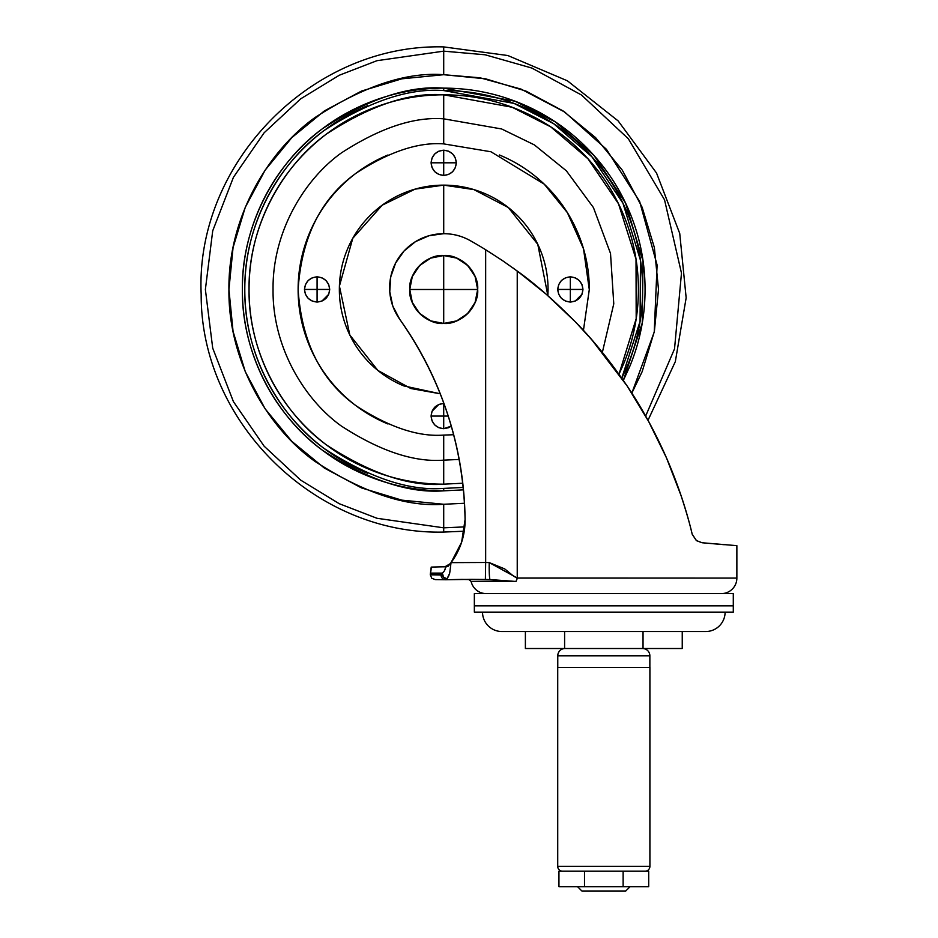 <?xml version="1.0" encoding="UTF-8"?>
<svg xmlns="http://www.w3.org/2000/svg" width="938" height="938" viewBox="0 0 938 938"><rect width="100%" height="100%" fill="white"/><g stroke="black" fill="none" stroke-linecap="round" stroke-linejoin="round"><path stroke-width="1.41" d="M409.754 289.49C408.229 306.292 426.907 324.97 443.709 323.446L443.709 289.49L409.754 289.49L477.677 289.49A33.967 33.967 0 0 1 443.709 323.446C460.511 324.97 479.189 306.292 477.677 289.49C479.189 272.688 460.511 254.01 443.709 255.523A33.967 33.967 0 0 1 477.677 289.49L443.709 289.49L443.709 323.446A33.967 33.967 0 0 1 409.754 289.49A33.967 33.967 0 0 1 443.709 255.523L443.709 289.49L443.709 255.523C426.907 254.01 408.229 272.688 409.754 289.49L412.333 276.487L419.696 265.477L430.718 258.114L443.709 255.523L456.712 258.114L467.722 265.477L475.085 276.487L477.677 289.49L475.085 302.482L467.722 313.503L456.712 320.866L443.709 323.446L430.718 320.866L419.696 313.503L412.333 302.482L409.754 289.49M445.175 566.787L445.89 566.787L444.378 570.89L442.373 573.118L430.436 573.118L431.222 567.103A654.149 654.149 0 0 1 442.232 566.833L446.816 566.775L442.232 566.833L445.89 566.787L444.331 570.984M474.347 605.796L733.293 605.796L733.293 593.613L474.347 593.613L474.347 605.796L733.293 605.796L733.293 593.613L474.347 593.613L474.347 605.796M501.936 631.532L705.704 631.532A19.405 19.405 0 0 0 725.109 612.127A19.405 19.405 0 0 1 705.704 631.532L501.936 631.532A19.405 19.405 0 0 1 482.519 612.127A19.405 19.405 0 0 0 501.936 631.532M474.347 612.127L733.293 612.127L733.293 605.842L474.347 605.842L474.347 612.127L474.347 605.842L733.293 605.842L733.293 612.127L474.347 612.127M471.134 579.356L490.128 579.567L516.006 581.466L471.134 581.466L468.824 579.567L490.128 579.567L461.367 579.414L468.824 579.567L471.134 581.466A15.524 15.524 0 0 0 486.247 593.613A15.524 15.524 0 0 1 471.134 581.466L508.83 580.997M444.823 566.669L442.232 566.833A654.149 654.149 0 0 0 431.222 567.103A25.549 25.549 0 0 1 430.436 573.118L442.373 573.118L443.674 571.887M696.348 540.558L702.046 542.739L696.535 540.687L692.209 534.25L696.336 540.534L702.07 542.75L736.869 545.658L736.869 578.089L736.869 545.658L702.07 542.75L696.324 540.534L692.209 534.25L696.535 540.687L702.07 542.75L696.324 540.534L692.209 534.25C686.288 509.228 677.693 483.715 666.426 457.721C654.935 431.703 641.897 407.878 627.311 386.245C610.005 360.884 592.699 339.439 575.404 321.91L546.197 294.215L517.237 271.035L517.237 577.937L514.012 576.495L504.738 568.932L489.237 562.589L485.661 562.495L485.661 249.731A461.672 461.672 0 0 0 470.301 240.667A461.672 461.672 0 0 1 485.661 249.731L502.334 260.506L485.661 249.731L485.661 562.495L451.037 562.624L449.701 573.153L448.411 576.694L445.855 579.754L446.992 578.957L445.855 579.754L471.099 579.367L445.855 579.754A4.854 4.643 -89 0 1 441.048 574.994L430.284 574.806A29.91 29.91 0 0 1 430.284 574.302A29.91 29.91 0 0 0 430.284 574.806L441.048 574.994L442.232 574.302L430.284 574.302L442.232 574.302A4.854 4.631 -90 0 1 442.373 573.118A4.854 4.315 51.2 0 0 446.992 578.957L447.004 578.945M399.658 319.178A54.099 54.099 0 0 1 443.721 233.691C453.195 233.691 462.047 236.024 470.301 240.667A54.099 54.099 0 0 0 443.721 233.691L443.709 185.138L443.709 233.691L429.1 235.708L415.557 241.594L404.126 250.927L395.637 263.003L390.724 276.933L389.762 291.659L392.823 306.105L399.658 319.178C441.833 379.315 463.642 446.113 465.084 519.546C464.65 483.598 458.846 448.528 447.696 414.362C436.533 380.183 420.529 348.455 399.658 319.178M471.099 579.367L485.38 579.473L485.661 562.495L451.026 562.636L461.613 542.246L464.263 531.201L443.709 532.069L443.709 527.824L464.791 526.886L443.709 527.824L443.709 504.269L464.509 503.26L443.709 504.269L443.709 532.069C315.86 535.27 200.533 422.241 201.178 294.333C195.057 163.024 312.319 43.406 443.709 46.9L443.709 51.156L485.11 54.779L531.893 68.064L581.454 94.984L628.366 138.801L664.526 199.806L681.48 273.122L674.528 348.866L645.661 416.062L674.528 348.866L681.48 273.122L664.526 199.806L628.366 138.801L581.454 94.984L531.893 68.064L485.11 54.779L443.709 51.156L443.709 46.9L507.845 55.53L567.408 80.809L618.165 120.932L656.53 173.038L679.733 233.445L686.159 297.838L675.325 361.634L648.006 420.294L658.476 440.508M721.392 593.613A15.524 15.524 0 0 0 736.869 578.089L517.413 578.089L516.006 581.466L517.225 578.007L736.869 578.089A15.524 15.524 0 0 1 721.392 593.613M462.786 483.222L443.709 484.16C417.902 484.16 393.069 479.224 369.209 469.34C345.36 459.468 324.314 445.398 306.058 427.142C287.802 408.886 273.732 387.84 263.859 363.979C253.975 340.131 249.039 315.297 249.039 289.49C249.039 263.672 253.975 238.838 263.859 214.99C273.732 191.141 287.802 170.083 306.058 151.827C324.314 133.583 345.36 119.513 369.209 109.629C393.069 99.756 417.902 94.808 443.709 94.808L443.709 143.889C418.407 141.955 389.293 151.663 356.358 173.014C321.019 198.293 301.614 237.126 298.12 289.49C301.614 341.854 321.019 380.676 356.358 405.955C389.293 427.318 418.407 437.026 443.709 435.08L443.709 460.148C414.045 462.422 379.913 451.049 341.315 426.016C304.662 399.823 272.372 347.423 273.052 289.49C272.372 231.557 304.662 179.146 341.315 152.964C379.913 127.931 414.045 116.547 443.709 118.833L501.642 128.963L534.355 144.886L566.376 170.833L593.437 207.579L610.521 253.459L613.769 303.83L602.36 352.371L613.769 303.83L610.521 253.459L593.437 207.579L566.376 170.833L534.355 144.886L501.642 128.963L443.709 118.833L443.709 94.808C469.528 94.808 494.361 99.756 518.21 109.629C542.058 119.513 563.117 133.583 581.372 151.827C599.616 170.083 613.687 191.141 623.571 214.99C633.443 238.838 638.391 263.672 638.391 289.49C638.391 315.297 633.443 340.131 623.571 363.979L618.986 374.203L636.187 318.674L636.023 259.205L618.517 203.816L588.009 158.815L550.712 126.853L512.125 107.237L443.709 94.808C409.871 92.217 370.944 105.197 326.905 133.747C285.105 163.622 248.265 223.396 249.039 289.49C248.265 355.572 285.105 415.358 326.905 445.222C370.944 473.784 409.871 486.763 443.709 484.16L443.709 460.148L443.709 484.16M463.489 489.859L443.709 490.832L463.489 489.859M464.263 531.201L461.613 542.246L465.084 519.546C464.65 483.598 458.846 448.528 447.696 414.362M461.613 542.246L465.084 520.332M545.822 293.887L517.237 271.035L517.413 578.089L489.237 562.589L485.661 562.495L485.38 579.473L490.128 579.567A16.978 1.255 -88.8 0 1 489.237 562.589A16.978 1.255 91.2 0 0 490.128 579.567L516.006 581.466M547.886 295.681L537.779 244.302L508.302 207.521L473.889 189.593L443.709 185.138C457.545 185.138 470.864 187.788 483.645 193.076C496.437 198.375 507.716 205.914 517.506 215.693C527.285 225.483 534.824 236.763 540.124 249.555C545.412 262.335 548.062 275.643 548.062 289.49L547.886 295.693M463.243 487.443L443.709 488.405L443.709 490.832C417.011 490.832 391.334 485.72 366.664 475.507C341.995 465.283 320.221 450.744 301.344 431.855C282.455 412.978 267.916 391.205 257.692 366.535C247.48 341.866 242.367 316.188 242.367 289.49C242.367 262.781 247.48 237.103 257.692 212.434C267.916 187.764 282.455 165.991 301.344 147.114C320.221 128.236 341.995 113.686 366.664 103.473C391.334 93.249 417.011 88.137 443.709 88.137C470.407 88.137 496.096 93.249 520.766 103.473C545.435 113.686 567.209 128.236 586.086 147.114C604.963 165.991 619.514 187.764 629.726 212.434C639.951 237.103 645.063 262.781 645.063 289.49C645.063 316.188 639.951 341.866 629.726 366.535L623.348 380.418L642.249 323.012L643.034 261.045L625.517 202.96L594.094 155.602L555.319 121.905L515.091 101.222L443.709 88.137L443.709 90.564L514.012 103.403L553.643 123.699L591.878 156.763L622.973 203.265L640.49 260.365L640.056 321.429L621.777 378.155M692.209 534.25L692.209 534.25C690.005 524.541 686.264 511.562 680.953 495.311L666.426 457.721L648.604 421.408L627.311 386.245C609.958 360.813 592.664 339.368 575.404 321.91C554.041 300.371 534.648 283.417 517.237 271.035L502.334 260.506L517.237 271.035M627.018 385.811L591.984 339.99L575.569 322.074M575.369 321.875L546.702 294.649M465.084 519.546A70.491 70.491 0 0 1 451.037 562.624L448.036 566.364L450.24 563.668L445.28 566.575M724.265 544.708L702.07 542.75L696.524 540.675M667.059 459.174L657.597 438.703M592.839 340.986L579.25 325.932M529.747 280.591L512.711 267.729M444.378 570.89L445.409 568.721M485.661 249.731L502.334 260.506M443.522 566.81L442.232 566.833M484.794 562.483L467.288 562.39M443.24 566.81L448.036 566.364L450.24 563.668M443.721 577.445L442.232 574.302L441.048 574.994A4.854 4.643 91 0 0 445.855 579.754L446.992 578.957A4.854 4.42 -135.3 0 1 442.232 574.302L443.721 577.445L446.851 578.945A4.854 4.42 44.7 0 0 446.992 578.957L449.724 573.071M433.297 574.853L434.224 574.877M450.486 563.339L448.036 566.364L445.89 566.787M446.992 578.957L443.475 576.999L442.373 573.118A4.854 4.631 90 0 0 442.232 574.302M581.982 891.1L625.646 891.1L630.019 886.738L625.646 891.1L581.982 891.1L577.62 886.738L581.982 891.1M611.529 871.203L623.125 871.203L623.125 886.738L623.125 871.203L648.697 871.203L648.697 886.738L558.942 886.738L648.697 886.738L648.697 871.203L558.942 871.203L558.942 886.738M557.77 655.791L649.858 655.791A7.281 7.281 0 0 0 642.577 648.51A7.281 7.281 0 0 1 649.858 655.791L557.77 655.791L557.77 667.434L557.77 655.791A7.281 7.281 0 0 1 565.051 648.51A7.281 7.281 0 0 0 557.77 655.791M649.858 667.434L649.858 655.791L649.858 667.434M557.723 866.36L649.905 866.36L649.905 667.434L557.723 667.434L557.723 866.36A4.854 4.854 0 0 0 562.577 871.203A4.854 4.854 0 0 1 557.723 866.36L557.723 667.434L649.905 667.434L649.905 866.36L557.723 866.36M645.051 871.203A4.854 4.854 0 0 0 649.905 866.36A4.854 4.854 0 0 1 645.051 871.203M596.099 871.203L584.503 871.203L584.503 886.738L584.503 871.203L558.942 871.203M643.034 648.51L525.386 648.51L643.034 648.51L643.034 631.532L643.034 648.51L682.243 648.51L643.034 648.51M564.606 631.532L564.606 648.51L564.606 631.532M525.386 631.532L525.386 648.51L525.386 631.532M682.243 631.532L682.243 648.51L682.243 631.532M308.168 280.521L312.26 277.789L317.079 276.827L317.079 289.443L329.695 289.443C328.898 281.834 324.689 277.636 317.079 276.827L321.91 277.789L326.002 280.521L328.734 284.613L329.695 289.443L304.463 289.443C305.272 297.053 309.47 301.262 317.079 302.059L317.079 289.443L317.079 302.059C324.689 301.262 328.898 297.053 329.695 289.443L328.734 294.274L321.933 301.086L317.103 302.059L312.26 301.098L308.168 298.366L305.425 294.274L304.463 289.443L305.425 284.613L308.168 280.521L305.425 284.613M431.093 416.073C431.902 423.683 436.1 427.892 443.709 428.689L443.709 416.073L448.247 416.073L431.093 416.073L432.055 411.243L434.798 407.151L438.89 404.419L443.709 403.457C436.1 404.266 431.902 408.464 431.093 416.073L443.709 416.073L443.709 403.457L443.709 428.689L451.319 426.133L448.54 427.728L443.709 428.689L438.89 427.728L434.798 424.996L432.055 420.904L431.093 416.073L432.055 411.243M432.066 411.219L438.867 404.43M438.914 404.407L443.686 403.457M581.994 284.613L579.262 280.521L581.994 284.613L582.955 289.443L581.994 294.274L579.262 298.366L575.17 301.098L570.339 302.059L570.339 289.443L557.723 289.443C558.532 297.053 562.73 301.262 570.339 302.059L565.508 301.098L561.416 298.366L558.685 294.274L557.723 289.443L582.955 289.443C582.158 281.834 577.949 277.636 570.339 276.827L570.339 289.443L570.339 276.827C562.73 277.636 558.532 281.834 557.723 289.443L558.685 284.613L557.723 289.443M434.798 153.891L432.055 157.994L434.798 153.891L438.89 151.159L443.709 150.197L448.54 151.159L452.632 153.891L455.364 157.994L456.325 162.813L443.709 162.813L443.709 175.429C451.319 174.632 455.528 170.423 456.325 162.813L455.364 167.644L452.632 171.736L448.54 174.468L443.709 175.429L443.709 150.197C436.1 151.006 431.902 155.204 431.093 162.813L443.709 162.813L431.093 162.813C431.902 170.423 436.1 174.632 443.709 175.429L438.89 174.468L434.798 171.736L432.055 167.644L434.798 171.736M329.695 289.467L328.734 294.274L326.002 298.366L321.91 301.098L317.079 302.059M443.709 403.457L438.89 404.419M453.687 434.74L443.709 435.08L443.709 460.148L459.21 459.444L443.709 460.148C414.045 462.422 379.913 451.049 341.315 426.016C304.662 399.823 272.372 347.423 273.052 289.49C272.372 231.557 304.662 179.146 341.315 152.964C379.913 127.931 414.045 116.547 443.709 118.833L443.709 143.889L490.961 151.768L544.181 184.106L567.384 212.656L583.518 248.851L589.299 289.643L583.436 330.422L589.299 289.49C589.299 270.179 585.605 251.607 578.218 233.773C570.832 215.939 560.314 200.193 546.666 186.533C533.007 172.885 517.26 162.368 499.426 154.981M443.709 74.7L480.08 77.807L521.118 89.133L564.699 112.021L606.429 149.294L639.646 201.506L657.104 265.055L654.232 332.064L631.825 393.139L642.143 371.683L654.372 331.384L658.499 289.49L654.372 247.585L642.143 207.298L622.293 170.165L595.583 137.616L563.034 110.907L525.901 91.056L485.614 78.827L443.709 74.7L443.709 51.156L443.709 74.7L401.816 78.827L361.517 91.056L324.384 110.907L291.835 137.616L265.126 170.165L245.275 207.298L233.058 247.585L228.931 289.49L233.058 331.384L245.275 371.683L265.126 408.816L291.835 441.364L324.384 468.074L361.517 487.924L401.816 500.142L443.709 504.269C406.377 507.141 363.428 492.813 314.84 461.308C268.714 428.349 228.075 362.396 228.931 289.49C228.075 216.572 268.714 150.619 314.84 117.66C363.428 86.155 406.377 71.839 443.709 74.7M432.055 157.994L431.093 162.813L432.055 167.644L431.093 162.813L432.055 157.994M387.992 154.981C370.158 162.368 354.412 172.885 340.764 186.533C327.116 200.193 316.587 215.939 309.2 233.773C301.813 251.607 298.12 270.179 298.12 289.49C298.12 308.79 301.813 327.362 309.2 345.207C316.587 363.041 327.116 378.788 340.764 392.436C354.412 406.084 370.158 416.613 387.992 423.999M440.274 393.784L403.774 385.893C390.994 380.605 379.714 373.054 369.924 363.276C360.133 353.485 352.594 342.206 347.306 329.426C342.007 316.634 339.357 303.326 339.357 289.49C339.357 275.643 342.007 262.335 347.306 249.555C352.594 236.763 360.133 225.483 369.924 215.693C379.714 205.914 390.994 198.375 403.774 193.076C416.566 187.788 429.874 185.138 443.709 185.138L415.018 189.159L382.188 205.199L352.782 238.287L339.415 286.102L349.827 335.03L377.873 370.44L410.821 388.52L440.274 393.784M558.685 284.613L561.416 280.521L565.508 277.789L570.339 276.827L575.17 277.789L579.262 280.521M443.709 527.824L376.982 518.28L339.275 503.718L300.711 480.15L264.141 446.195L233.421 401.64L212.715 348.15L205.375 289.49L212.715 230.818L233.421 177.329L264.141 132.774L300.711 98.818L339.275 75.251L376.982 60.689L443.709 51.156L376.982 60.689L339.275 75.251L300.711 98.818L264.141 132.774L233.421 177.329L212.715 230.818L205.375 289.49L212.715 348.15L233.421 401.64L264.141 446.195L300.711 480.15L339.275 503.718L376.982 518.28L443.709 527.824M443.709 490.832L443.709 488.405C409.132 491.066 369.349 477.805 324.36 448.622C281.646 418.102 244.009 357.015 244.795 289.49C244.009 221.954 281.646 160.879 324.36 130.347C369.349 101.175 409.132 87.914 443.709 90.564L443.709 88.137C408.71 85.452 368.446 98.877 322.906 128.412C279.665 159.308 241.57 221.133 242.367 289.49C241.57 357.835 279.665 419.661 322.906 450.568C368.446 480.092 408.71 493.517 443.709 490.832M621.788 378.166L627.487 365.609C637.582 341.244 642.636 315.86 642.636 289.49C642.636 263.109 637.582 237.736 627.487 213.36C617.392 188.995 603.017 167.48 584.374 148.825C565.72 130.171 544.204 115.808 519.84 105.713C495.463 95.617 470.09 90.564 443.709 90.564M367.59 105.713C343.214 115.808 321.711 130.171 303.056 148.825C284.402 167.48 270.027 188.995 259.932 213.36C249.836 237.736 244.795 263.109 244.795 289.49C244.795 315.86 249.836 341.244 259.932 365.609C270.027 389.985 284.402 411.489 303.056 430.143C321.711 448.798 343.214 463.173 367.59 473.268M623.571 214.99C613.687 191.141 599.616 170.083 581.372 151.827M306.058 427.142C324.314 445.398 345.36 459.468 369.209 469.34M443.709 150.197L443.709 162.813L456.325 162.813C455.528 155.204 451.319 151.006 443.709 150.197M582.955 289.443L570.339 289.443L570.339 302.059C577.949 301.262 582.158 297.053 582.955 289.443M582.955 289.467L581.994 294.274L575.193 301.086L570.363 302.059M304.463 289.443L317.079 289.443L317.079 276.827C309.47 277.636 305.272 281.834 304.463 289.443M430.284 574.302L430.436 573.118M461.367 579.414L445.409 579.754M435.267 579.602L431.773 578.254L430.284 574.806M435.08 579.602L445.609 579.754"/></g></svg>
